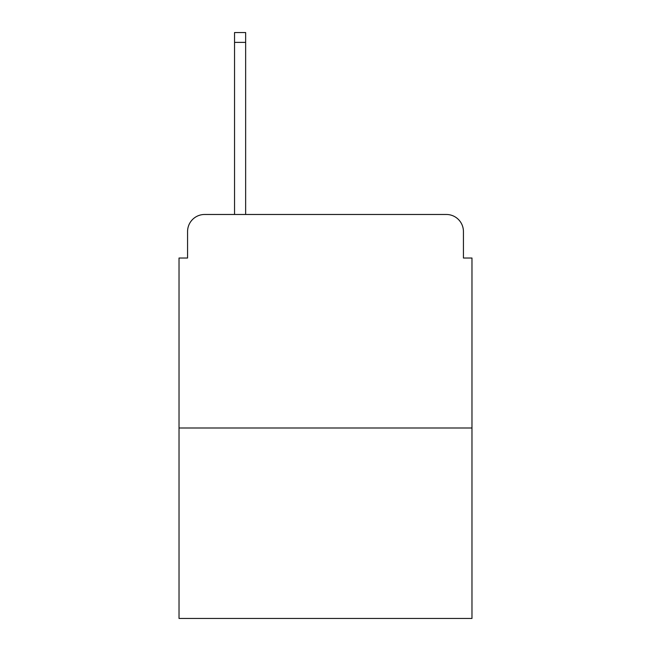 <?xml version="1.0" encoding="UTF-8"?>
<svg xmlns="http://www.w3.org/2000/svg" width="651" height="651" viewBox="0 0 651 651"><rect width="100%" height="100%" fill="white"/><g stroke="black" fill="none" stroke-linecap="round" stroke-linejoin="round"><path stroke-width="0.98" d="M187.569 231.553L187.569 258.024L187.569 231.553A17.081 17.081 0 0 1 204.65 214.472L234.539 214.472L234.539 32.55L245.647 32.55L245.647 214.472L446.35 214.472L204.65 214.472M471.975 427.992L179.025 427.992L179.025 618.45L471.975 618.45L471.975 258.024L463.431 258.024L463.431 231.553A17.081 17.081 0 0 0 446.35 214.472M179.025 427.992L179.025 258.024L187.569 258.024M463.431 258.024L463.431 231.553M234.539 42.372L245.647 42.372"/></g></svg>
